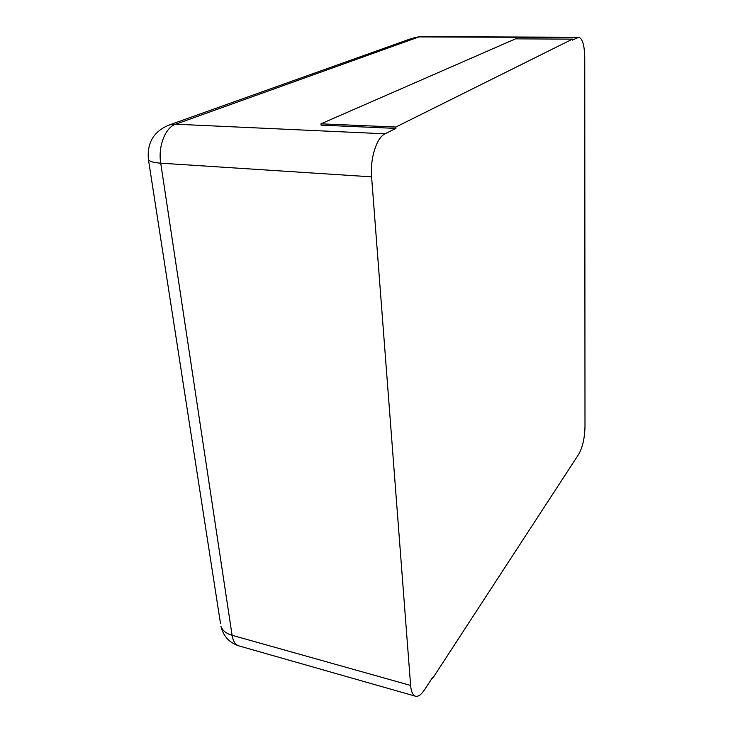 <?xml version="1.0" encoding="UTF-8"?>
<svg xmlns="http://www.w3.org/2000/svg" width="733" height="733" viewBox="0 0 733 733"><rect width="100%" height="100%" fill="white"/><g stroke="black" fill="none" stroke-linecap="round" stroke-linejoin="round"><path stroke-width="1.1" d="M395.921 128.394L395.829 127.038L320.953 123.831L321.072 125.151L395.921 128.394L385.091 133.809C376.634 137.538 369.973 158.42 371.604 176.845L410.617 685.437C411.176 691.723 412.807 695.324 415.519 696.222C418.25 696.836 421.237 694.71 424.471 689.854L432.644 677.374L432.699 678.263L432.158 678.117M432.699 678.263L578.896 453.974C582.625 447.203 584.659 438.16 584.998 426.826L584.751 57.632C584.476 45.125 582.451 38.336 578.676 37.264L420.421 36.65L413.962 37.621L420.421 36.65M395.829 127.038L572.446 39.124L572.446 40.104L578.676 37.264M572.446 39.124L515.491 38.858L320.953 123.831M410.617 685.437L232.095 635.291L160.729 163.175C157.925 146.353 165.301 127.478 175.709 124.207L419.001 36.897L577.595 37.53M238.848 645.883C235.339 644.765 233.094 641.238 232.095 635.291C226.057 633.486 222.328 630.472 220.926 626.248C223.345 636.235 229.319 642.777 238.848 645.883L415.519 696.222M220.505 623.545L148.451 159.702C149.624 161.517 153.719 162.671 160.729 163.175L371.604 176.845M385.091 133.809L175.709 124.207L169.35 124.94L412.248 38.235M148.268 158.52L148.451 159.702C146.82 142.834 153.783 131.244 169.35 124.94"/></g></svg>
